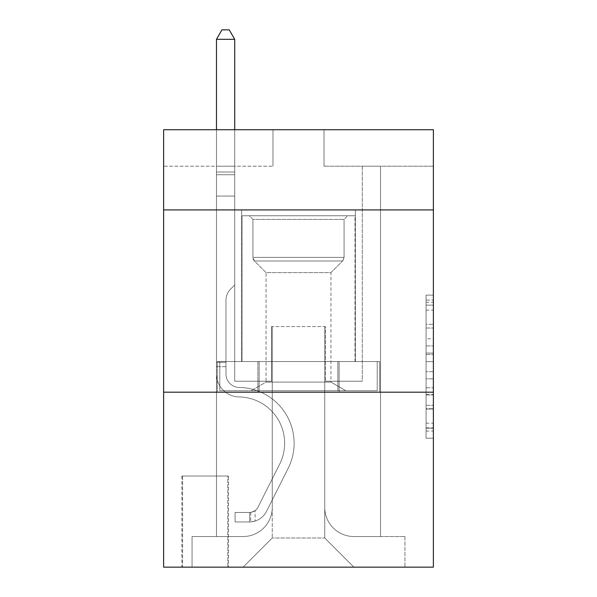 <?xml version="1.0" encoding="UTF-8"?>
<svg xmlns="http://www.w3.org/2000/svg" width="597" height="597" viewBox="0 0 597 597"><rect width="100%" height="100%" fill="white"/><g stroke="black" fill="none" stroke-linecap="round" stroke-linejoin="round"><path stroke-width="0.45" stroke-dasharray="2.98 2.24" d="M426.079 338.76L426.079 361.655L433.37 361.655L433.37 431.071L433.37 302.261L433.37 361.655L426.079 361.655L426.079 300.112L426.079 438.228L426.079 295.105L426.079 428.206L433.37 428.206L426.079 428.206L433.37 428.206L426.079 428.206L426.079 405.311L426.079 438.228L433.37 438.228L433.37 295.105L433.37 427.848L433.37 371.677L426.079 371.677L433.37 371.677L433.37 405.311L433.37 305.127L426.079 305.127L433.37 305.127L433.37 438.228L433.37 302.261L433.37 438.228L426.079 438.228L426.079 295.105L433.37 295.105L433.37 302.261L433.37 295.105L433.37 302.261L433.37 295.105L433.37 300.112L433.37 295.105L426.079 295.105L426.079 305.127L433.37 305.127L426.079 305.127L426.079 338.76L433.37 338.76M355.364 209.92L355.364 361.558L241.636 361.558L355.364 361.558L241.636 361.558L355.364 361.558L355.364 209.92L241.636 209.92L241.636 361.558L241.636 209.92L355.364 209.92M228.509 476.018L181.854 476.018L228.509 476.018L228.509 567.15L181.854 567.15L228.509 567.15M181.854 476.018L181.854 567.15M433.37 353.066L433.37 345.909L433.37 353.066L426.079 353.066L426.079 324.268L426.079 409.064L426.079 387.774L433.37 387.774L426.079 387.774L426.079 438.228L433.37 438.228L426.079 438.228L433.37 438.228L426.079 438.228L426.079 295.105L433.37 295.105L426.079 295.105L433.37 295.105L426.079 295.105L426.079 353.066L433.37 353.066M433.37 392.184L433.37 567.15L163.63 567.15L163.63 392.184L433.37 392.184L433.37 129.728L324.014 129.728L433.37 129.728L433.37 166.182L433.37 129.728L163.63 129.728L272.986 129.728L163.63 129.728L163.63 166.182L272.986 166.182L163.63 166.182L163.63 129.728L163.63 209.92L433.37 209.92L163.63 209.92L163.63 392.184L433.37 392.184L163.63 392.184M216.48 166.182L216.48 536.531L243.091 536.531A29.163 29.163 0 0 0 272.254 507.368L272.254 326.566L272.254 537.987L272.254 326.566L272.254 537.987L272.254 326.566L324.746 326.566L324.746 507.368A29.163 29.163 0 0 0 353.909 536.531L380.52 536.531L380.52 166.182L380.52 536.531L380.52 166.182L380.52 536.531L380.52 166.182L380.52 536.531L380.52 166.182L380.52 536.531L404.938 536.531L353.909 536.531L380.52 536.531L353.909 536.531L380.52 536.531L353.909 536.531L380.52 536.531L380.52 166.182L362.289 166.182L380.52 166.182L362.289 166.182L380.52 166.182L362.289 166.182L380.52 166.182L362.289 166.182L380.52 166.182L362.289 166.182L380.52 166.182L380.52 536.531L353.909 536.531A29.163 29.163 0 0 1 324.746 507.368A29.163 29.163 0 0 0 353.909 536.531A29.163 29.163 0 0 1 324.746 507.368A29.163 29.163 0 0 0 353.909 536.531A29.163 29.163 0 0 1 324.746 507.368A29.163 29.163 0 0 0 353.909 536.531A29.163 29.163 0 0 1 324.746 507.368L324.746 326.566L324.746 537.987L272.254 537.987L324.746 537.987L353.909 567.15L404.938 567.15L243.091 567.15L353.909 567.15L324.746 537.987L353.909 567.15L324.746 537.987L324.746 326.566L324.746 537.987L324.746 326.566L271.523 326.566L271.523 381.244L234.711 381.244L234.711 166.182L216.48 166.182L216.48 536.531L243.091 536.531A29.163 29.163 0 0 0 272.254 507.368L272.254 326.566L271.523 326.566L271.523 381.244L234.711 381.244L234.711 166.182L216.48 166.182L216.48 536.531L243.091 536.531L192.062 536.531L243.091 536.531L216.48 536.531L216.48 166.182L216.48 536.531L216.48 166.182L216.48 536.531L216.48 166.182L234.711 166.182L216.48 166.182L234.711 166.182L216.48 166.182L234.711 166.182L216.48 166.182L234.711 166.182L216.48 166.182L216.48 536.531L216.48 166.182M272.254 507.368L272.254 326.566L271.523 326.566L271.523 381.244L234.711 381.244L234.711 166.182L234.711 381.244L234.711 166.182L234.711 381.244L234.711 166.182L234.711 381.244L234.711 166.182L234.711 381.244L271.523 381.244L234.711 381.244L271.523 381.244L234.711 381.244L271.523 381.244L234.711 381.244L271.523 381.244L271.523 326.566L271.523 381.244L271.523 326.566L271.523 381.244L271.523 326.566L271.523 381.244L271.523 326.566L272.254 326.566L271.523 326.566L272.254 326.566L271.523 326.566L272.254 326.566L271.523 326.566L272.254 326.566L272.254 507.368A29.163 29.163 0 0 1 243.091 536.531A29.163 29.163 0 0 0 272.254 507.368A29.163 29.163 0 0 1 243.091 536.531A29.163 29.163 0 0 0 272.254 507.368A29.163 29.163 0 0 1 243.091 536.531A29.163 29.163 0 0 0 272.254 507.368M433.37 166.182L324.014 166.182L433.37 166.182M182.585 567.15L227.785 567.15L182.585 567.15L182.585 476.018L227.785 476.018L227.785 567.15L227.785 476.018L182.585 476.018L182.585 567.15M192.062 567.15L243.091 567.15L272.254 537.987L243.091 567.15L272.254 537.987L243.091 567.15L192.062 567.15L192.062 536.531L192.062 567.15M325.477 326.566L324.746 326.566L325.477 326.566L324.746 326.566L325.477 326.566L324.746 326.566L325.477 326.566L324.746 326.566L325.477 326.566L324.746 326.566L325.477 326.566L325.477 381.244L325.477 326.566M324.014 166.182L324.014 129.728L324.014 166.182M272.986 166.182L272.986 129.728L272.986 166.182M404.938 536.531L404.938 567.15L404.938 536.531M362.289 166.182L362.289 381.244L325.477 381.244L362.289 381.244L325.477 381.244L362.289 381.244L325.477 381.244L362.289 381.244L325.477 381.244L362.289 381.244L325.477 381.244L362.289 381.244L362.289 166.182M379.737 392.184L217.263 392.184L379.737 392.184L379.737 361.558L217.263 361.558L339.118 361.558L339.118 392.184L339.118 361.558L257.882 361.558L257.882 392.184L257.882 361.558L217.263 361.558L217.263 392.184L217.263 361.558L379.737 361.558L379.737 392.184M433.37 209.92L163.63 209.92M257.882 361.558L257.882 392.184L257.882 361.558M339.118 361.558L339.118 392.184L339.118 361.558M426.079 361.655L433.37 361.655L426.079 361.655M426.079 300.112L426.079 295.105L426.079 300.112L433.37 300.112L426.079 300.112M426.079 408.706L426.079 378.834L426.079 408.706L433.37 408.706L426.079 408.706M426.079 378.834L426.079 371.677L433.37 371.677L426.079 371.677L426.079 378.834L433.37 378.834L426.079 378.834M426.079 324.268L426.079 305.127L426.079 324.268L433.37 324.268L426.079 324.268M426.079 295.105L433.37 295.105L426.079 295.105L426.079 302.261L426.079 295.105L433.37 295.105M426.079 438.228L433.37 438.228L426.079 438.228L426.079 431.071L426.079 438.228M225.964 362.289L225.964 366.662L216.48 366.662L216.48 362.289L216.48 373.976L216.48 39.327L216.48 196.07L216.48 39.327L234.711 39.327L234.711 172.011L234.711 39.327L216.48 39.327L221.95 29.85L229.241 29.85L221.95 29.85L216.48 39.327L216.48 196.07L216.48 39.327L234.711 39.327L229.241 29.85L234.711 39.327L234.711 196.07L216.48 196.07L234.711 196.07L234.711 285.015L230.599 289.12A15.843 15.843 0 0 0 225.964 300.321A15.843 15.843 0 0 1 230.599 289.12L234.711 285.015L234.711 39.327L216.48 39.327L221.95 29.85L229.241 29.85L221.95 29.85L216.48 39.327L216.48 373.976A22.962 22.962 0 0 0 239.084 396.938A22.962 22.962 0 0 1 216.48 373.976L216.48 196.07L234.711 196.07L234.711 285.015L230.599 289.12A15.843 15.843 0 0 0 225.964 300.321A15.843 15.843 0 0 1 230.599 289.12L234.711 285.015L234.711 196.07L216.48 196.07L216.48 373.976A22.962 22.962 0 0 0 239.084 396.938A22.962 22.962 0 0 1 216.48 373.976L216.48 196.07L234.711 196.07L234.711 174.734L234.711 285.015L230.599 289.12A15.843 15.843 0 0 0 225.964 300.321A15.843 15.843 0 0 1 230.599 289.12L234.711 285.015L234.711 196.07L216.48 196.07L216.48 373.976A22.962 22.962 0 0 0 239.084 396.938A22.962 22.962 0 0 1 216.48 373.976L216.48 196.07L234.711 196.07L234.711 172.011L234.711 285.015L230.599 289.12A15.843 15.843 0 0 0 225.964 300.321A15.843 15.843 0 0 1 230.599 289.12L234.711 285.015L234.711 196.07L216.48 196.07L216.48 373.976A22.962 22.962 0 0 0 239.084 396.938A46.297 46.297 0 0 1 279.717 464.018A46.297 46.297 0 0 0 239.084 396.938A22.962 22.962 0 0 1 216.48 373.976L216.48 196.07L234.711 196.07L234.711 39.327L229.241 29.85L234.711 39.327L234.711 285.015L230.599 289.12A15.843 15.843 0 0 0 225.964 300.321A15.843 15.843 0 0 1 230.599 289.12L234.711 285.015L234.711 196.07L216.48 196.07L216.48 373.976L216.48 366.662L225.964 366.662L225.964 362.289L216.48 362.289L225.964 362.289L225.964 373.976L225.964 300.321L225.964 373.976A13.485 13.485 0 0 0 239.233 387.46A13.485 13.485 0 0 1 225.964 373.976L225.964 300.321L225.964 373.976L225.964 362.289L216.48 362.289L225.964 362.289L225.964 373.976A13.485 13.485 0 0 0 239.233 387.46A13.485 13.485 0 0 1 225.964 373.976L225.964 300.321L225.964 373.976A13.485 13.485 0 0 0 239.233 387.46A13.485 13.485 0 0 1 225.964 373.976L225.964 300.321L225.964 373.976L225.964 362.289L216.48 362.289M249.658 521.95A19.32 19.32 0 0 0 266.553 511.308L288.187 468.272A55.775 55.775 0 0 0 239.233 387.46A55.775 55.775 0 0 1 288.187 468.272A55.775 55.775 0 0 0 239.233 387.46A13.485 13.485 0 0 1 225.964 373.976A13.485 13.485 0 0 0 239.233 387.46A13.485 13.485 0 0 1 225.964 373.976L225.964 300.321L225.964 373.976A13.485 13.485 0 0 0 239.233 387.46A13.485 13.485 0 0 1 225.964 373.976A13.485 13.485 0 0 0 239.233 387.46A55.775 55.775 0 0 1 288.187 468.272A55.775 55.775 0 0 0 239.233 387.46A13.485 13.485 0 0 1 225.964 373.976A13.485 13.485 0 0 0 239.233 387.46A55.775 55.775 0 0 1 288.187 468.272L266.553 511.308L288.187 468.272A55.775 55.775 0 0 0 239.233 387.46A13.485 13.485 0 0 1 225.964 373.976A13.485 13.485 0 0 0 239.233 387.46A13.485 13.485 0 0 1 225.964 373.976A13.485 13.485 0 0 0 239.233 387.46A55.775 55.775 0 0 1 288.187 468.272A55.775 55.775 0 0 0 239.233 387.46A13.485 13.485 0 0 1 225.964 373.976A13.485 13.485 0 0 0 239.233 387.46A55.775 55.775 0 0 1 288.187 468.272A55.775 55.775 0 0 0 239.233 387.46A55.775 55.775 0 0 1 288.187 468.272L266.553 511.308L288.187 468.272A55.775 55.775 0 0 0 239.233 387.46A55.775 55.775 0 0 1 288.187 468.272L266.553 511.308A19.32 19.32 0 0 1 255.12 521.047A19.32 19.32 0 0 0 266.553 511.308L288.187 468.272A55.775 55.775 0 0 0 239.233 387.46A55.775 55.775 0 0 1 288.187 468.272A55.775 55.775 0 0 0 239.233 387.46A55.775 55.775 0 0 1 288.187 468.272L266.553 511.308L288.187 468.272A55.775 55.775 0 0 0 239.233 387.46A55.775 55.775 0 0 1 288.187 468.272L266.553 511.308A19.32 19.32 0 0 1 255.12 521.047C249.509 522.241 249.509 522.241 255.12 521.047C249.509 522.241 249.509 522.241 255.12 521.047A19.32 19.32 0 0 0 266.553 511.308L288.187 468.272L266.553 511.308A19.32 19.32 0 0 1 255.12 521.047C249.509 522.241 249.509 522.241 255.12 521.047C249.509 522.241 249.509 522.241 255.12 521.047A19.32 19.32 0 0 0 266.553 511.308L288.187 468.272L266.553 511.308A19.32 19.32 0 0 1 255.12 521.047C249.509 522.241 249.509 522.241 255.12 521.047C249.509 522.241 249.509 522.241 255.12 521.047A19.32 19.32 0 0 0 266.553 511.308L288.187 468.272L266.553 511.308A19.32 19.32 0 0 1 255.12 521.047C249.509 522.241 249.509 522.241 255.12 521.047C249.509 522.241 249.509 522.241 255.12 521.047A19.32 19.32 0 0 0 266.553 511.308A19.32 19.32 0 0 1 249.658 521.95L249.658 512.465A9.843 9.843 0 0 0 258.083 507.047L279.717 464.018A46.297 46.297 0 0 0 239.084 396.938A22.962 22.962 0 0 1 216.48 373.976A22.962 22.962 0 0 0 239.084 396.938A22.962 22.962 0 0 1 216.48 373.976A22.962 22.962 0 0 0 239.084 396.938A46.297 46.297 0 0 1 279.717 464.018A46.297 46.297 0 0 0 239.084 396.938A22.962 22.962 0 0 1 216.48 373.976A22.962 22.962 0 0 0 239.084 396.938A46.297 46.297 0 0 1 279.717 464.018L258.083 507.047L279.717 464.018A46.297 46.297 0 0 0 239.084 396.938A22.962 22.962 0 0 1 216.48 373.976A22.962 22.962 0 0 0 239.084 396.938A22.962 22.962 0 0 1 216.48 373.976A22.962 22.962 0 0 0 239.084 396.938A46.297 46.297 0 0 1 279.717 464.018A46.297 46.297 0 0 0 239.084 396.938A22.962 22.962 0 0 1 216.48 373.976A22.962 22.962 0 0 0 239.084 396.938A46.297 46.297 0 0 1 279.717 464.018A46.297 46.297 0 0 0 239.084 396.938A46.297 46.297 0 0 1 279.717 464.018L258.083 507.047L279.717 464.018A46.297 46.297 0 0 0 239.084 396.938A46.297 46.297 0 0 1 279.717 464.018L258.083 507.047A9.843 9.843 0 0 1 255.12 510.554C249.598 513.092 249.598 513.092 255.12 510.554C249.598 513.092 249.598 513.092 255.12 510.554A9.843 9.843 0 0 0 258.083 507.047L279.717 464.018A46.297 46.297 0 0 0 239.084 396.938A46.297 46.297 0 0 1 279.717 464.018A46.297 46.297 0 0 0 239.084 396.938A46.297 46.297 0 0 1 279.717 464.018L258.083 507.047L279.717 464.018A46.297 46.297 0 0 0 239.084 396.938A46.297 46.297 0 0 1 279.717 464.018L258.083 507.047A9.843 9.843 0 0 1 255.12 510.554C249.598 513.092 249.598 513.092 255.12 510.554C249.598 513.092 249.598 513.092 255.12 510.554A9.843 9.843 0 0 0 258.083 507.047L279.717 464.018L258.083 507.047A9.843 9.843 0 0 1 255.12 510.554C249.598 513.092 249.598 513.092 255.12 510.554C249.598 513.092 249.598 513.092 255.12 510.554A9.843 9.843 0 0 0 258.083 507.047L279.717 464.018L258.083 507.047A9.843 9.843 0 0 1 255.12 510.554C249.598 513.092 249.598 513.092 255.12 510.554C249.598 513.092 249.598 513.092 255.12 510.554A9.843 9.843 0 0 0 258.083 507.047L279.717 464.018L258.083 507.047A9.843 9.843 0 0 1 255.12 510.554C249.598 513.092 249.598 513.092 255.12 510.554C249.598 513.092 249.598 513.092 255.12 510.554A9.843 9.843 0 0 0 258.083 507.047A9.843 9.843 0 0 1 249.658 512.465L249.658 521.95L235.076 521.95L249.658 521.95A19.32 19.32 0 0 0 266.553 511.308A19.32 19.32 0 0 1 249.658 521.95L249.658 512.465L235.076 512.472L249.658 512.465A9.843 9.843 0 0 0 258.083 507.047A9.843 9.843 0 0 1 249.658 512.465L249.658 521.95L235.076 521.95L235.076 512.472L235.076 521.95L249.658 521.95A19.32 19.32 0 0 0 266.553 511.308A19.32 19.32 0 0 1 249.658 521.95L249.658 512.465L235.076 512.472L249.658 512.465A9.843 9.843 0 0 0 258.083 507.047A9.843 9.843 0 0 1 249.658 512.465L249.658 521.95L235.076 521.95L235.076 512.472L235.076 521.95L249.658 521.95A19.32 19.32 0 0 0 266.553 511.308A19.32 19.32 0 0 1 249.658 521.95L249.658 512.465L235.076 512.472L249.658 512.465A9.843 9.843 0 0 0 258.083 507.047A9.843 9.843 0 0 1 249.658 512.465L249.658 521.95L235.076 521.95L235.076 512.472L235.076 521.95L249.658 521.95A19.32 19.32 0 0 0 266.553 511.308A19.32 19.32 0 0 1 249.658 521.95L249.658 512.465L235.076 512.472L249.658 512.465A9.843 9.843 0 0 0 258.083 507.047A9.843 9.843 0 0 1 249.658 512.465L249.658 521.95L235.076 521.95L235.076 512.472L235.076 521.95L249.658 521.95M252.934 219.397L249.292 215.756L347.708 215.756L249.292 215.756L347.708 215.756L249.292 215.756L252.934 219.397L344.066 219.397L347.708 215.756L344.066 219.397L252.934 219.397L344.066 219.397L252.934 219.397L252.934 257.382L344.066 257.382L344.066 219.397L344.066 257.382L252.934 257.382L344.066 257.382L252.934 257.382L252.934 219.397M330.939 382.095L345.887 390.722L251.113 390.722L345.887 390.722L251.113 390.722L345.887 390.722L330.939 382.095L266.061 382.095L251.113 390.722L266.061 382.095L330.939 382.095L266.061 382.095L330.939 382.095L330.939 272.62L266.061 272.62L266.061 382.095L266.061 272.62L254.426 260.993A5.104 5.104 0 0 1 252.934 257.382L254.426 260.993L342.574 260.993A5.104 5.104 0 0 0 344.066 257.382L342.574 260.993L254.426 260.993L342.574 260.993L254.426 260.993L266.061 272.62L330.939 272.62L342.574 260.993L330.939 272.62L266.061 272.62L330.939 272.62L330.939 382.095M242.001 215.756L354.999 215.756L354.999 361.558L242.001 361.558L354.999 361.558L242.001 361.558L354.999 361.558L354.999 215.756L242.001 215.756L242.001 361.558L242.001 215.756L354.999 215.756L242.001 215.756M337.857 361.558L219.793 361.558L337.857 361.558L337.857 390.722L377.207 390.722L219.793 390.722L377.207 390.722L259.143 390.722L337.857 390.722L337.857 361.558L377.207 361.558L377.207 390.722L377.207 361.558L259.143 361.558L259.143 390.722L219.793 390.722L259.143 390.722L259.143 361.558L337.857 361.558L337.857 390.722L337.857 361.558M219.793 361.558L219.793 390.722L219.793 361.558L259.143 361.558L219.793 361.558M259.143 361.558L259.143 390.722L259.143 361.558M216.48 129.728L216.48 39.327L234.711 39.327L216.48 39.327L221.95 29.85L229.241 29.85L221.95 29.85L216.48 39.327L216.48 172.011L216.48 39.327L234.711 39.327L229.241 29.85L234.711 39.327L234.711 172.011L234.711 39.327L216.48 39.327L221.95 29.85L229.241 29.85L221.95 29.85L216.48 39.327L234.711 39.327L229.241 29.85L234.711 39.327L234.711 129.728M235.076 512.472L249.292 512.472L235.076 512.472L235.076 521.95L235.076 512.472M216.48 172.011L216.48 174.734L216.48 172.011L234.711 172.011L216.48 172.011M255.12 521.047C249.509 522.241 249.509 522.241 255.12 521.047C249.509 522.241 249.509 522.241 255.12 521.047L255.12 510.554L255.12 521.047M234.711 39.327L229.241 29.85L221.95 29.85L216.48 39.327M426.079 405.311L433.37 405.311L426.079 405.311M426.079 394.572L433.37 394.572M426.079 328.022L433.37 328.022L426.079 328.022M426.079 302.261L433.37 302.261M426.079 431.071L433.37 431.071M426.079 423.198L433.37 423.198M426.079 310.134L433.37 310.134M426.079 354.499L433.37 354.499L426.079 354.499M426.079 394.93L433.37 394.93L426.079 394.93M426.079 409.064L433.37 409.064L426.079 409.064M426.079 345.909L433.37 345.909L426.079 345.909M216.48 174.734L234.711 174.734L216.48 174.734M225.964 366.662L216.48 366.662L225.964 366.662M426.079 427.848L433.37 427.848M426.079 428.206L433.37 428.206M426.079 305.127L433.37 305.127M250.747 512.36L250.747 521.897"/><path stroke-width="0.9" d="M433.37 209.92L433.37 129.728L163.63 129.728L163.63 209.92L433.37 209.92L433.37 567.15L163.63 567.15L163.63 209.92M433.37 392.184L163.63 392.184M234.711 129.728L234.711 39.327L216.48 39.327L216.48 129.728M216.48 39.327L221.95 29.85L229.241 29.85L234.711 39.327"/></g></svg>

